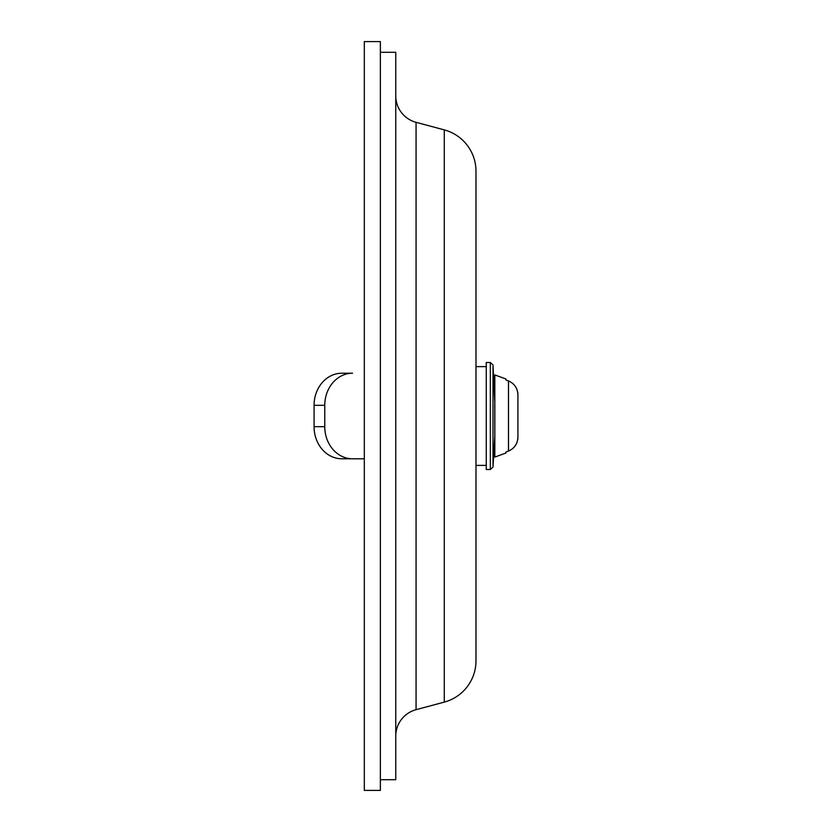 <?xml version="1.0" encoding="UTF-8"?>
<svg xmlns="http://www.w3.org/2000/svg" width="832" height="832" viewBox="0 0 832 832"><rect width="100%" height="100%" fill="white"/><g stroke="black" fill="none" stroke-linecap="round" stroke-linejoin="round"><path stroke-width="1.25" d="M380.359 52.302L395.762 52.302L395.762 779.698L380.359 779.698L395.762 779.698M444.278 129.886A42.786 42.786 0 0 1 475.987 171.215L475.987 660.785A42.786 42.786 0 0 1 444.278 702.114L416.062 709.675A27.383 27.383 0 0 0 395.762 736.133A27.383 27.383 0 0 1 416.062 709.675A27.383 27.383 0 0 0 395.762 736.133A27.383 27.383 0 0 1 416.062 709.675L444.278 702.114A42.786 42.786 0 0 0 475.987 660.785A42.786 42.786 0 0 1 444.278 702.114L444.278 129.886L416.062 122.325L416.062 709.675M395.762 95.867A27.383 27.383 0 0 0 416.062 122.325M490.339 362.513L490.339 469.487L486.262 469.487L486.262 362.513L490.339 362.513L493.002 364.936L494.822 402.782M494.822 404.071L494.78 402.376M494.822 437.05L494.78 404.071M517.92 436.54L517.92 395.46M517.92 437.341L517.92 438.339L517.92 437.341C517.546 443.882 514.394 448.458 508.487 451.069L505.939 452.026L508.487 451.069L505.939 452.026L505.939 453.024L494.822 457.08L494.822 374.92L505.939 378.976L505.939 379.974L508.487 380.931C514.394 383.542 517.546 388.118 517.92 394.659L517.92 393.754M517.92 438.339L517.92 393.006M475.987 366.621L486.262 366.621M341.858 373.214L352.56 373.214A32.094 27.789 90 0 0 324.771 405.298L324.771 426.702A32.094 27.789 90 0 0 352.56 458.786L341.858 458.786A32.094 27.789 -90 0 1 314.07 426.702L314.07 405.298A32.094 27.789 -90 0 1 341.858 373.214L352.56 373.214M364.312 458.786L352.56 458.786M380.359 41.6L380.359 790.4L364.312 790.4L364.312 41.6L380.359 41.6M444.278 702.114A42.786 42.786 0 0 0 475.987 660.785M508.487 451.069L508.487 380.931M490.339 469.487L493.002 467.064L494.78 437.05L493.002 467.064L493.002 364.936M324.771 426.702L314.07 426.702M314.07 405.298L324.771 405.298M517.92 438.246L517.92 438.994M475.987 465.379L486.262 465.379"/></g></svg>
